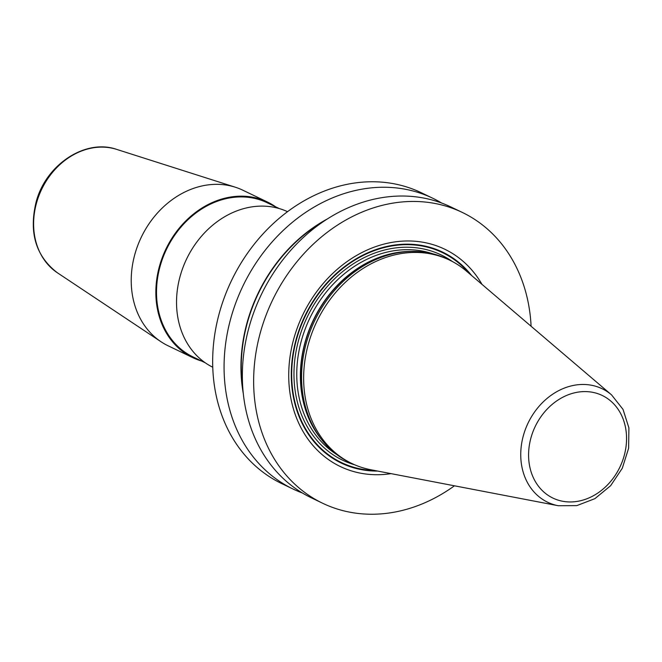 <?xml version="1.0" encoding="UTF-8"?>
<svg xmlns="http://www.w3.org/2000/svg" width="662" height="662" viewBox="0 0 662 662"><rect width="100%" height="100%" fill="white"/><g stroke="black" fill="none" stroke-linecap="round" stroke-linejoin="round"><path stroke-width="0.99" d="M454.446 485.8A161.305 133.095 115.7 0 1 347.476 511.709A161.305 133.095 -64.3 0 1 322.617 503.236A161.305 133.095 -64.3 0 1 266.215 314.798A161.305 133.095 -64.3 0 1 437.466 203.97A161.305 133.095 115.7 0 1 462.324 212.444L451.045 207.032A161.305 133.095 -64.3 0 0 426.187 198.55A161.305 133.095 -64.3 0 0 254.928 309.377A161.305 133.095 -64.3 0 0 311.339 497.816L322.617 503.236M302.393 493A161.305 133.095 -64.3 0 1 293.051 489.036A161.305 133.095 -64.3 0 1 236.648 300.589A161.305 133.095 -64.3 0 1 407.9 189.771A161.305 133.095 -64.3 0 1 432.766 198.244A161.305 133.095 -64.3 0 1 441.703 203.06M293.051 489.036L281.64 483.55A161.305 133.095 -64.3 0 1 225.237 295.111A161.305 133.095 -64.3 0 1 396.497 184.284A161.305 133.095 -64.3 0 1 421.355 192.758L432.766 198.244M531.098 326.258A161.305 133.095 115.7 0 0 462.324 212.444M481.994 284.379A120.542 99.466 115.7 0 0 426.096 242.855A120.542 99.466 115.7 0 0 294.333 336.892A120.542 99.466 115.7 0 0 358.845 472.834A120.542 99.466 115.7 0 0 391.06 473.636M351.886 463.516L349.817 462.523A112.821 93.094 -64.3 0 1 320.88 438.633A112.821 93.094 -64.3 0 1 314.764 320.507A112.821 93.094 -64.3 0 1 410.804 251.461A112.821 93.094 -64.3 0 1 430.151 253.198A112.821 93.094 115.7 0 1 447.537 259.123L449.606 260.125A112.821 93.094 115.7 0 0 432.22 254.191A112.821 93.094 115.7 0 0 312.431 331.712A112.821 93.094 115.7 0 0 351.886 463.516A112.821 93.094 115.7 0 0 369.272 469.441A112.821 93.094 115.7 0 0 370.877 469.763L558.248 505.727L576.776 505.627L594.898 498.66L610.629 485.709L622.288 468.257L628.619 448.257L628.9 427.875L623.016 409.373L611.523 394.85A62.948 51.942 115.7 0 0 592.473 385.45A62.948 51.942 115.7 0 0 523.667 434.562A62.948 51.942 115.7 0 0 557.354 505.545A62.948 51.942 115.7 0 0 558.248 505.727M611.523 394.85L466.354 271.039A112.821 93.094 115.7 0 0 449.606 260.125M160.99 341.733L57.379 272.777A68.898 56.849 115.7 0 1 36.815 201.943A68.898 56.849 -64.3 0 1 116.661 149.389L235.242 187.189A86.3 71.206 -64.3 0 0 135.23 253.008A86.3 71.206 115.7 0 0 160.99 341.733A86.3 71.206 115.7 0 0 168.123 345.796L192.75 357.629A86.3 71.206 -64.3 0 1 159.865 264.841A86.3 71.206 -64.3 0 1 267.498 202.051A86.3 71.206 -64.3 0 1 275.673 206.825M201.587 361.03A86.3 71.206 -64.3 0 1 192.75 357.629M212.775 367.245A86.3 71.206 -64.3 0 1 180.544 274.78A86.3 71.206 -64.3 0 1 287.515 211.675M279.339 208.588L267.167 202.738A85.539 70.577 -64.3 0 0 160.485 264.974A85.539 70.577 115.7 0 0 193.081 356.942L205.253 362.793M235.242 187.189A86.3 71.206 -64.3 0 1 242.871 190.217L267.498 202.051M243.31 393.617A146.699 121.038 -64.3 0 1 327.185 219.039M471.601 275.508A117.017 96.553 115.7 0 0 424.632 245.991A117.017 96.553 -64.3 0 0 296.725 337.272A117.017 96.553 -64.3 0 0 359.35 469.234A117.017 96.553 115.7 0 0 377.646 471.063M374.766 470.508A116.487 96.114 115.7 0 1 359.466 468.713A116.487 96.114 -64.3 0 1 297.114 337.347A116.487 96.114 -64.3 0 1 424.45 246.479A116.487 96.114 115.7 0 1 469.366 273.613M452.427 261.548A113.839 93.93 115.7 0 0 423.713 249.003A113.839 93.93 -64.3 0 0 300.25 334.6A113.839 93.93 -64.3 0 0 354.758 464.823M432.923 253.844A111.812 92.258 115.7 0 0 424.177 251.436A111.812 92.258 -64.3 0 0 307.565 323.114A111.812 92.258 -64.3 0 0 336.561 454.413M321.84 439.882A111.812 92.258 -64.3 0 1 313.457 319.878A111.812 92.258 -64.3 0 1 412.385 251.428M320.88 438.633L319.729 437.119A111.878 92.316 -64.3 0 1 313.672 319.978A111.878 92.316 -64.3 0 1 408.901 251.51L410.804 251.461M593.45 392.475A56.924 46.969 115.7 0 0 531.23 436.879A56.924 46.969 115.7 0 0 561.69 501.068A56.924 46.969 115.7 0 0 623.91 456.664A56.924 46.969 115.7 0 0 593.45 392.475M242.888 389.033A146.327 120.741 -64.3 0 1 323.346 221.571M57.379 272.777C35.69 256.086 28.656 232.329 36.261 201.496C46.117 164.524 85.522 138.424 116.661 149.389"/></g></svg>
